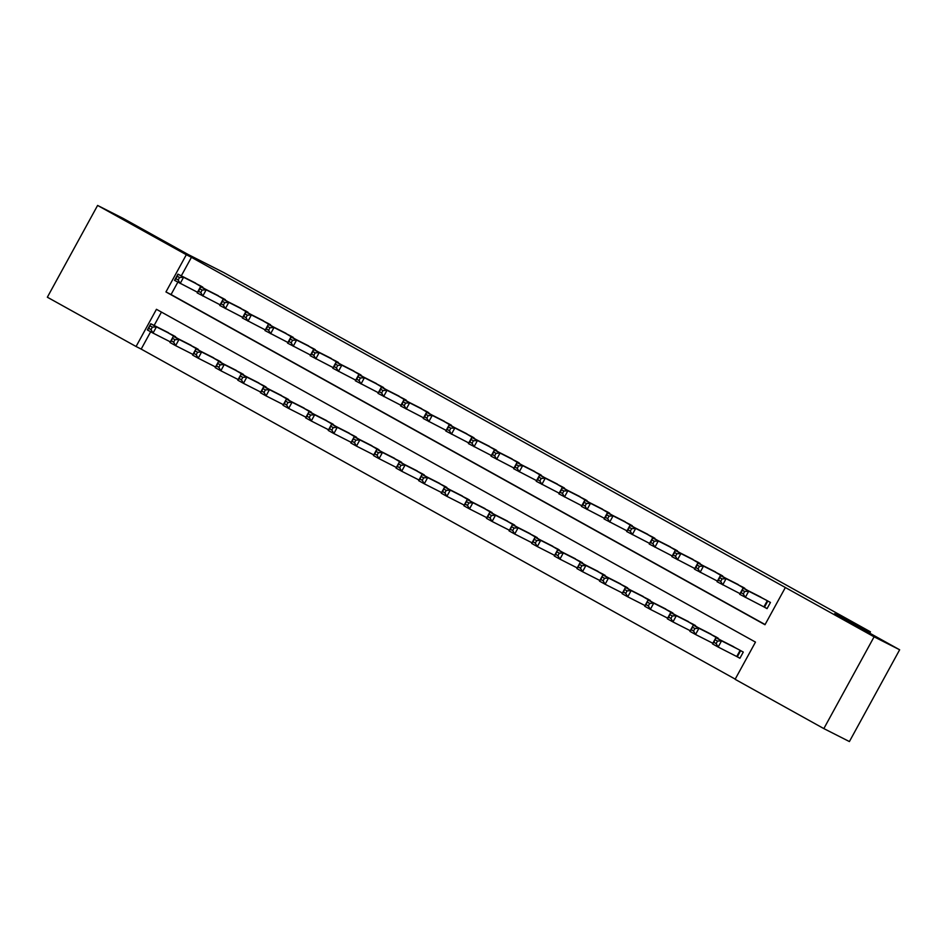 <?xml version="1.0" encoding="UTF-8"?>
<svg xmlns="http://www.w3.org/2000/svg" width="947" height="947" viewBox="0 0 947 947"><rect width="100%" height="100%" fill="white"/><g stroke="black" fill="none" stroke-linecap="round" stroke-linejoin="round"><path stroke-width="1.42" d="M154.231 236.276L123.891 219.55L154.231 236.276M871.95 635.011L841.599 618.273L871.95 635.011M97.6 205.44L123.157 218.402L188.157 254.506L223.942 272.653L870.447 631.827L834.662 613.68L899.65 649.784L849.4 741.56L823.843 728.598L735.109 679.307L755.481 642.102L156.444 309.302L136.072 346.507L47.35 297.216L97.6 205.44L186.322 254.731L165.95 291.936L764.987 624.736L785.359 587.519L874.093 636.81L823.843 728.598M150.668 331.781L141.186 349.1L735.215 679.117M141.186 349.1L136.072 346.507M205.061 288.977L191.685 281.105M227.659 301.537L214.282 293.665M250.268 314.096L236.892 306.224M272.878 326.656L259.502 318.784M295.476 339.215L282.099 331.343M318.085 351.775L304.709 343.891M340.695 364.335L327.319 356.451M363.293 376.894L349.917 369.01M385.903 389.454L372.526 381.57M408.5 402.013L395.124 394.13M431.11 414.561L417.734 406.689M453.72 427.121L440.343 419.249M476.317 439.68L462.941 431.808M498.927 452.24L485.551 444.368M521.537 464.799L508.16 456.928M544.134 477.359L530.758 469.475M566.744 489.919L553.368 482.035M589.342 502.478L575.965 494.594M611.951 515.038L598.575 507.154M634.561 527.586L621.185 519.714M657.159 540.145L643.782 532.273M679.768 552.705L666.392 544.833M702.366 565.264L689.002 557.392M724.976 577.824L711.599 569.952M747.585 590.383L734.209 582.512M735.937 656.07L739.903 658.26L743.288 652.069L729.652 644.682M161.452 312.084L154.136 325.448M720.418 639.994L707.042 632.123M697.809 627.435L684.444 619.563M675.211 614.875L661.835 607.003M652.601 602.328L639.225 594.444M630.004 589.768L616.627 581.884M607.394 577.208L594.018 569.325M584.784 564.649L571.408 556.765M562.187 552.089L548.81 544.205M539.577 539.53L526.201 531.658M516.967 526.97L503.603 519.098M494.37 514.41L480.993 506.538M471.76 501.851L458.384 493.979M449.162 489.291L435.786 481.419M426.552 476.743L413.176 468.86M403.943 464.184L390.566 456.3M381.345 451.624L367.969 443.741M358.735 439.065L345.359 431.181M336.138 426.505L322.761 418.633M313.528 413.946L300.152 406.074M290.918 401.386L277.542 393.514M268.321 388.826L254.944 380.954M245.711 376.267L232.335 368.395M223.101 363.707L209.725 355.835M200.504 351.159L187.127 343.276M177.894 338.6L164.518 330.716M785.359 587.519L191.436 257.324L181.303 275.837M177.835 282.17L171.064 294.529L765.093 624.547M763.104 606.459L767.058 608.649L770.456 602.446L756.807 595.059M869.725 633.152L870.447 631.827M899.65 649.784L874.093 636.81M191.436 257.324L186.322 254.731M171.064 294.529L165.95 291.936M767.117 608.554L739.666 594.29L743.064 588.087L760.855 597.107M742.401 590.218L743.064 588.087L748.71 591.224L745.313 597.427L743.312 593.958L744.662 591.473L742.401 590.218L741.051 592.692L743.312 593.958M766.502 600.256L748.71 591.224L744.662 591.473M739.666 594.29L741.051 592.692M733.688 646.73L715.896 637.698L721.543 640.847L718.157 647.038L739.95 658.165M716.145 643.569L718.157 647.038L712.499 643.901L715.896 637.698L713.884 642.315L716.145 643.569L717.506 641.083L715.245 639.829M717.506 641.083L721.543 640.847L739.335 649.867M713.884 642.315L712.499 643.901M740.009 593.651L717.057 581.73L720.454 575.527L738.246 584.559M719.803 577.658L720.454 575.527L726.1 578.664L722.715 584.867L720.703 581.399L722.064 578.913L719.803 577.658L718.442 580.144L720.703 581.399M743.892 587.696L726.1 578.664L722.064 578.913M717.057 581.73L718.442 580.144M717.412 581.091L694.447 569.171L697.844 562.968L715.636 572M697.193 565.099L697.844 562.968L703.503 566.117L700.105 572.308L698.093 568.839L699.454 566.353L697.193 565.099L695.832 567.584L698.093 568.839M721.294 575.137L703.503 566.117L699.454 566.353M694.447 569.171L695.832 567.584M694.802 568.531L671.849 556.611L675.247 550.408L693.038 559.44M674.595 552.539L675.247 550.408L680.893 553.557L677.496 559.76L675.495 556.28L676.856 553.794L674.595 552.539L673.234 555.025L675.495 556.28M698.685 562.577L680.893 553.557L676.856 553.794M671.849 556.611L673.234 555.025M672.204 555.972L649.24 544.052L652.637 537.86L670.429 546.881M651.986 539.979L652.637 537.86L658.283 540.997L654.898 547.2L652.885 543.72L654.247 541.234L651.986 539.979L650.625 542.465L652.885 543.72M676.075 550.018L658.283 540.997L654.247 541.234M649.24 544.052L650.625 542.465M711.079 634.17L693.287 625.138L698.945 628.287L695.548 634.49L712.854 643.262M693.535 631.01L695.548 634.49L689.889 631.341L693.287 625.138L691.274 629.755L693.535 631.01L694.897 628.524L692.636 627.269M694.897 628.524L698.945 628.287L716.737 637.307M691.274 629.755L689.889 631.341M688.481 621.611L670.689 612.591L676.336 615.728L672.938 621.93L690.245 630.702M670.938 618.45L672.938 621.93L667.292 618.782L670.689 612.591L668.677 617.195L670.938 618.45L672.299 615.964L670.038 614.71M672.299 615.964L676.336 615.728L694.127 624.748M668.677 617.195L667.292 618.782M665.871 609.051L648.079 600.031L653.726 603.168L650.34 609.371L667.647 618.142M648.328 605.891L650.34 609.371L644.682 606.234L648.079 600.031L646.067 604.636L648.328 605.891L649.689 603.417L647.428 602.15M649.689 603.417L653.726 603.168L671.518 612.188M646.067 604.636L644.682 606.234M643.262 596.492L625.47 587.471L631.128 590.608L627.731 596.811L645.037 605.583M625.73 593.331L627.731 596.811L622.084 593.674L625.47 587.471L623.469 592.076L625.73 593.331L627.08 590.857L624.819 589.602M627.08 590.857L631.128 590.608L648.92 599.629M623.469 592.076L622.084 593.674M649.595 543.412L626.642 531.504L630.027 525.301L647.819 534.321M629.376 527.42L630.027 525.301L635.686 528.438L632.288 534.641L630.288 531.16L631.637 528.686L629.376 527.42L628.027 529.906L630.288 531.16M653.477 537.458L635.686 528.438L631.637 528.686M626.642 531.504L628.027 529.906M620.664 583.932L602.872 574.912L608.519 578.049L605.121 584.252L622.428 593.023M603.121 580.771L605.121 584.252L599.475 581.115L602.872 574.912L600.86 579.517L603.121 580.771L604.482 578.297L602.221 577.043M604.482 578.297L608.519 578.049L626.31 587.069M600.86 579.517L599.475 581.115M626.985 530.853L604.032 518.944L607.429 512.741L625.221 521.761M606.778 514.872L607.429 512.741L613.076 515.878L609.679 522.081L607.678 518.601L609.039 516.127L606.778 514.872L605.417 517.346L607.678 518.601M630.868 524.898L613.076 515.878L609.039 516.127M604.032 518.944L605.417 517.346M598.054 571.372L580.262 562.352L585.921 565.489L582.523 571.692L599.83 580.475M580.511 568.212L582.523 571.692L576.865 568.555L580.262 562.352L578.25 566.957L580.511 568.212L581.872 565.738L579.611 564.483M581.872 565.738L585.921 565.489L603.713 574.521M578.25 566.957L576.865 568.555M604.387 518.293L581.422 506.385L584.82 500.182L602.612 509.202M584.169 502.312L584.82 500.182L590.478 503.319L587.081 509.522L585.068 506.041L586.43 503.567L584.169 502.312L582.807 504.787L585.068 506.041M608.27 512.339L590.478 503.319L586.43 503.567M581.422 506.385L582.807 504.787M575.456 558.813L557.665 549.793L563.311 552.93L559.914 559.132L577.22 567.916M557.913 555.664L559.914 559.132L554.267 555.996L557.665 549.793L555.652 554.397L557.913 555.664L559.263 553.178L557.002 551.923M559.263 553.178L563.311 552.93L581.103 561.962M555.652 554.397L554.267 555.996M581.778 505.745L558.825 493.825L562.222 487.622L580.014 496.642M561.559 489.753L562.222 487.622L567.869 490.759L564.471 496.962L562.471 493.482L563.82 491.008L561.559 489.753L560.21 492.227L562.471 493.482M585.66 499.779L567.869 490.759L563.82 491.008M558.825 493.825L560.21 492.227M552.847 546.265L535.055 537.233L540.701 540.37L537.316 546.573L554.611 555.356M535.304 543.105L537.316 546.573L531.658 543.436L535.055 537.233L533.043 541.85L535.304 543.105L536.665 540.619L534.404 539.364M536.665 540.619L540.701 540.37L558.493 549.402M533.043 541.85L531.658 543.436M559.168 493.186L536.215 481.265L539.612 475.063L557.404 484.083M538.961 477.193L539.612 475.063L545.259 478.199L541.873 484.402L539.861 480.922L541.222 478.448L538.961 477.193L537.6 479.667L539.861 480.922M563.051 487.232L545.259 478.199L541.222 478.448M536.215 481.265L537.6 479.667M530.237 533.706L512.445 524.674L518.104 527.822L514.706 534.013L532.013 542.797M512.694 530.545L514.706 534.013L509.06 530.876L512.445 524.674L510.433 529.29L512.694 530.545L514.055 528.059L511.794 526.804M514.055 528.059L518.104 527.822L535.895 536.842M510.433 529.29L509.06 530.876M536.57 480.626L513.617 468.706L517.003 462.503L534.795 471.523M516.352 464.634L517.003 462.503L522.661 465.64L519.264 471.843L517.251 468.374L518.613 465.888L516.352 464.634L514.99 467.108L517.251 468.374M540.453 474.672L522.661 465.64L518.613 465.888M513.617 468.706L514.99 467.108M507.639 521.146L489.848 512.114L495.494 515.263L492.097 521.466L509.403 530.237M490.096 517.985L492.097 521.466L486.45 518.317L489.848 512.114L487.835 516.731L490.096 517.985L491.457 515.499L489.197 514.245M491.457 515.499L495.494 515.263L513.286 524.283M487.835 516.731L486.45 518.317M513.961 468.067L491.008 456.146L494.405 449.943L512.197 458.975M493.754 452.074L494.405 449.943L500.052 453.08L496.654 459.283L494.654 455.815L496.015 453.329L493.754 452.074L492.393 454.56L494.654 455.815M517.843 462.112L500.052 453.08L496.015 453.329M491.008 456.146L492.393 454.56M485.03 508.586L467.238 499.554L472.884 502.703L469.499 508.906L486.805 517.678M467.487 505.426L469.499 508.906L463.841 505.757L467.238 499.554L465.226 504.171L467.487 505.426L468.848 502.94L466.587 501.685M468.848 502.94L472.884 502.703L490.676 511.723M465.226 504.171L463.841 505.757M491.363 455.507L468.398 443.587L471.795 437.384L489.587 446.416M471.144 439.515L471.795 437.384L477.454 440.533L474.056 446.724L472.044 443.255L473.405 440.769L471.144 439.515L469.783 442L472.044 443.255M495.234 449.553L477.454 440.533L473.405 440.769M468.398 443.587L469.783 442M462.42 496.027L444.628 487.007L450.287 490.144L446.889 496.346L464.196 505.118M444.889 492.866L446.889 496.346L441.243 493.198L444.628 487.007L442.628 491.611L444.889 492.866L446.238 490.38L443.977 489.126M446.238 490.38L450.287 490.144L468.078 499.164M442.628 491.611L441.243 493.198M468.753 442.947L445.8 431.027L449.186 424.824L466.978 433.856M448.535 426.955L449.186 424.824L454.844 427.973L451.447 434.176L449.446 430.696L450.796 428.21L448.535 426.955L447.185 429.441L449.446 430.696M472.636 436.993L454.844 427.973L450.796 428.21M445.8 431.027L447.185 429.441M439.822 483.467L422.031 474.447L427.677 477.584L424.28 483.787L441.586 492.558M422.279 480.307L424.28 483.787L418.633 480.65L422.031 474.447L420.018 479.052L422.279 480.307L423.64 477.833L421.379 476.566M423.64 477.833L427.677 477.584L445.469 486.604M420.018 479.052L418.633 480.65M446.144 430.388L423.191 418.467L426.588 412.276L444.38 421.297M425.937 414.395L426.588 412.276L432.234 415.413L428.837 421.616L426.837 418.136L428.198 415.65L425.937 414.395L424.576 416.881L426.837 418.136M450.026 424.434L432.234 415.413L428.198 415.65M423.191 418.467L424.576 416.881M417.213 470.908L399.421 461.887L405.079 465.024L401.682 471.227L418.988 479.999M399.67 467.747L401.682 471.227L396.024 468.09L399.421 461.887L397.409 466.492L399.67 467.747L401.031 465.273L398.77 464.018M401.031 465.273L405.079 465.024L422.871 474.045M397.409 466.492L396.024 468.09M423.546 417.828L400.581 405.92L403.978 399.717L421.77 408.737M403.327 401.836L403.978 399.717L409.637 402.854L406.239 409.057L404.227 405.576L405.588 403.102L403.327 401.836L401.966 404.322L404.227 405.576M427.428 411.874L409.637 402.854L405.588 403.102M400.581 405.92L401.966 404.322M394.615 458.348L376.823 449.328L382.47 452.465L379.072 458.668L396.379 467.451M377.072 455.187L379.072 458.668L373.426 455.531L376.823 449.328L374.811 453.933L377.072 455.187L378.421 452.713L376.16 451.459M378.421 452.713L382.47 452.465L400.261 461.485M374.811 453.933L373.426 455.531M400.936 405.269L377.983 393.36L381.381 387.157L399.172 396.177M380.718 389.288L381.381 387.157L387.027 390.294L383.63 396.497L381.629 393.017L382.979 390.543L380.718 389.288L379.368 391.762L381.629 393.017M404.819 399.314L387.027 390.294L382.979 390.543M377.983 393.36L379.368 391.762M372.005 445.788L354.214 436.768L359.86 439.905L356.474 446.108L373.769 454.891M354.462 442.628L356.474 446.108L350.816 442.971L354.214 436.768L352.201 441.373L354.462 442.628L355.823 440.154L353.562 438.899M355.823 440.154L359.86 439.905L377.652 448.937M352.201 441.373L350.816 442.971M378.327 392.709L355.374 380.801L358.771 374.598L376.563 383.618M358.12 376.728L358.771 374.598L364.417 377.735L361.032 383.937L359.02 380.457L360.381 377.983L358.12 376.728L356.759 379.202L359.02 380.457M382.209 386.755L364.417 377.735L360.381 377.983M355.374 380.801L356.759 379.202M349.396 433.229L331.604 424.209L337.262 427.346L333.865 433.548L351.171 442.332M331.852 430.08L333.865 433.548L328.218 430.412L331.604 424.209L329.603 428.813L331.852 430.08L333.214 427.594L330.953 426.339M333.214 427.594L337.262 427.346L355.054 436.378M329.603 428.813L328.218 430.412M355.729 380.161L332.776 368.241L336.161 362.038L353.953 371.058M335.51 364.169L336.161 362.038L341.82 365.175L338.422 371.378L336.41 367.898L337.771 365.424L335.51 364.169L334.161 366.643L336.41 367.898M359.611 374.207L341.82 365.175L337.771 365.424M332.776 368.241L334.161 366.643M326.798 420.681L309.006 411.649L314.653 414.786L311.255 420.989L328.562 429.772M309.255 417.52L311.255 420.989L305.609 417.852L309.006 411.649L306.994 416.266L309.255 417.52L310.616 415.035L308.355 413.78M310.616 415.035L314.653 414.786L332.444 423.818M306.994 416.266L305.609 417.852M333.119 367.602L310.166 355.681L313.564 349.479L331.355 358.499M312.912 351.609L313.564 349.479L319.21 352.615L315.813 358.818L313.812 355.35L315.173 352.864L312.912 351.609L311.551 354.083L313.812 355.35M337.002 361.647L319.21 352.615L315.173 352.864M310.166 355.681L311.551 354.083M304.188 408.121L286.396 399.089L292.055 402.238L288.657 408.429L305.964 417.213M286.645 404.961L288.657 408.429L282.999 405.292L286.396 399.089L284.384 403.706L286.645 404.961L288.006 402.475L285.745 401.22M288.006 402.475L292.055 402.238L309.835 411.258M284.384 403.706L282.999 405.292M310.521 355.042L287.557 343.122L290.954 336.919L308.746 345.951M290.303 339.05L290.954 336.919L296.612 340.056L293.215 346.259L291.203 342.79L292.564 340.304L290.303 339.05L288.942 341.536L291.203 342.79M314.392 349.088L296.612 340.056L292.564 340.304M287.557 343.122L288.942 341.536M281.579 395.562L263.787 386.53L269.445 389.679L266.048 395.882L283.354 404.653M264.047 392.401L266.048 395.882L260.401 392.733L263.787 386.53L261.786 391.147L264.047 392.401L265.397 389.915L263.136 388.661M265.397 389.915L269.445 389.679L287.237 398.699M261.786 391.147L260.401 392.733M287.912 342.483L264.959 330.562L268.344 324.359L286.136 333.391M267.693 326.49L268.344 324.359L274.003 327.508L270.605 333.699L268.605 330.231L269.954 327.745L267.693 326.49L266.344 328.976L268.605 330.231M291.794 336.528L274.003 327.508L269.954 327.745M264.959 330.562L266.344 328.976M258.981 383.002L241.189 373.982L246.836 377.119L243.438 383.322L260.745 392.094M241.438 379.842L243.438 383.322L237.792 380.173L241.189 373.982L239.177 378.587L241.438 379.842L242.799 377.356L240.538 376.101M242.799 377.356L246.836 377.119L264.627 386.139M239.177 378.587L237.792 380.173M265.302 329.923L242.349 318.003L245.746 311.8L263.538 320.832M245.095 313.93L245.746 311.8L251.393 314.949L247.996 321.151L245.995 317.671L247.356 315.185L245.095 313.93L243.734 316.416L245.995 317.671M269.185 323.969L251.393 314.949L247.356 315.185M242.349 318.003L243.734 316.416M236.371 370.443L218.579 361.423L224.238 364.559L220.84 370.762L238.147 379.534M218.828 367.282L220.84 370.762L215.182 367.625L218.579 361.423L216.567 366.027L218.828 367.282L220.189 364.796L217.928 363.541M220.189 364.796L224.238 364.559L242.03 373.58M216.567 366.027L215.182 367.625M242.704 317.363L219.74 305.443L223.137 299.24L240.929 308.272M222.486 301.371L223.137 299.24L228.795 302.389L225.398 308.592L223.385 305.112L224.747 302.626L222.486 301.371L221.125 303.857L223.385 305.112M246.587 311.409L228.795 302.389L224.747 302.626M219.74 305.443L221.125 303.857M213.773 357.883L195.982 348.863L201.628 352L198.231 358.203L215.537 366.974M196.23 354.723L198.231 358.203L192.584 355.066L195.982 348.863L193.969 353.468L196.23 354.723L197.58 352.248L195.319 350.994M197.58 352.248L201.628 352L219.42 361.02M193.969 353.468L192.584 355.066M220.095 304.804L197.142 292.883L200.539 286.692L218.331 295.713M199.888 288.811L200.539 286.692L206.186 289.829L202.788 296.032L200.788 292.552L202.137 290.066L199.888 288.811L198.527 291.297L200.788 292.552M223.977 298.85L206.186 289.829L202.137 290.066M197.142 292.883L198.527 291.297M191.164 345.324L173.372 336.303L179.019 339.44L175.633 345.643L192.928 354.415M173.621 342.163L175.633 345.643L169.975 342.506L173.372 336.303L171.36 340.908L173.621 342.163L174.982 339.689L172.721 338.434M174.982 339.689L179.019 339.44L196.81 348.46M171.36 340.908L169.975 342.506M197.485 292.244L174.532 280.336L177.929 274.133L195.721 283.153M177.278 276.252L177.929 274.133L183.576 277.27L180.19 283.473L178.178 279.992L179.539 277.518L177.278 276.252L175.917 278.738L178.178 279.992M201.368 286.29L183.576 277.27L179.539 277.518M174.532 280.336L175.917 278.738M168.554 332.764L150.762 323.744L156.421 326.881L153.023 333.084L170.33 341.867M151.011 329.603L153.023 333.084L147.377 329.947L150.762 323.744L148.762 328.349L151.011 329.603L152.372 327.129L150.111 325.875M152.372 327.129L156.421 326.881L174.212 335.901M148.762 328.349L147.377 329.947M767.839 600.99L764.466 607.157M767.307 600.694L763.921 606.873M736.766 656.484L740.14 650.317M737.311 656.768L740.672 650.613M744.697 588.134L744.366 588.75M722.632 575.883L722.301 576.474M722.088 575.575L721.756 576.19M700.022 563.323L699.703 563.915M699.49 563.027L699.146 563.631M677.425 550.763L677.093 551.355M676.88 550.467L676.549 551.071M717.199 638.361L717.53 637.757M717.743 638.645L718.075 638.053M694.589 625.801L694.932 625.198M695.145 626.085L695.465 625.494M671.991 613.242L672.323 612.638M672.536 613.526L672.855 612.934M649.382 600.694L649.713 600.078M649.938 600.966L650.258 600.374M654.815 538.204L654.495 538.796M654.27 537.908L653.939 538.512M626.784 588.134L627.115 587.519M627.328 588.407L627.648 587.815M632.205 525.644L631.886 526.236M631.673 525.348L631.341 525.964M604.174 575.575L604.506 574.959M604.719 575.847L605.05 575.255M609.608 513.085L609.276 513.676M609.063 512.789L608.732 513.404M581.565 563.015L581.908 562.4M582.121 563.287L582.441 562.696M586.998 500.525L586.678 501.117M586.465 500.229L586.122 500.845M558.967 550.456L559.298 549.84M564.388 487.965L564.069 488.557M563.856 487.669L563.524 488.285M536.357 537.896L536.689 537.28M536.902 538.18L537.233 537.588M541.246 475.11L540.915 475.725M513.748 525.336L514.091 524.733M514.304 525.621L514.623 525.029M519.181 462.858L518.861 463.45M518.648 462.55L518.305 463.166M491.15 512.777L491.481 512.173M491.694 513.061L492.026 512.469M496.583 450.298L496.252 450.89M496.039 450.003L495.707 450.606M468.54 500.217L468.872 499.614M469.096 500.501L469.416 499.909M473.974 437.739L473.654 438.331M473.441 437.443L473.098 438.047M445.942 487.658L446.274 487.054M446.487 487.942L446.806 487.35M451.364 425.179L451.044 425.771M450.831 424.883L450.5 425.487M423.333 475.11L423.664 474.494M423.877 475.382L424.209 474.79M428.766 412.62L428.435 413.212M428.222 412.324L427.89 412.928M400.723 462.55L401.066 461.935M401.279 462.823L401.599 462.231M406.156 400.06L405.837 400.652M405.624 399.764L405.28 400.38M378.125 449.991L378.457 449.375M378.67 450.263L378.989 449.671M383.547 387.501L383.227 388.092M383.014 387.205L382.683 387.82M355.516 437.431L355.847 436.816M356.06 437.703L356.392 437.112M360.949 374.941L360.618 375.533M360.405 374.645L360.073 375.261M332.918 424.872L333.249 424.256M338.339 362.381L338.02 362.973M337.807 362.085L337.475 362.701M310.308 412.312L310.64 411.696M310.853 412.596L311.184 412.004M315.197 349.526L314.866 350.141M287.699 399.752L288.042 399.149M288.255 400.036L288.575 399.445M293.132 337.274L292.812 337.866M292.599 336.966L292.256 337.582M265.101 387.193L265.432 386.589M265.645 387.477L265.965 386.885M270.522 324.714L270.203 325.306M269.99 324.419L269.658 325.022M242.491 374.633L242.823 374.029M243.036 374.917L243.367 374.325M247.925 312.155L247.593 312.747M247.38 311.859L247.049 312.463M219.882 362.074L220.225 361.47M220.438 362.358L220.758 361.766M225.315 299.595L224.995 300.187M224.782 299.299L224.439 299.903M197.284 349.526L197.615 348.91M197.828 349.798L198.148 349.206M202.705 287.036L202.386 287.628M202.173 286.74L201.841 287.343M174.674 336.966L175.006 336.351M175.219 337.239L175.55 336.647"/></g></svg>
